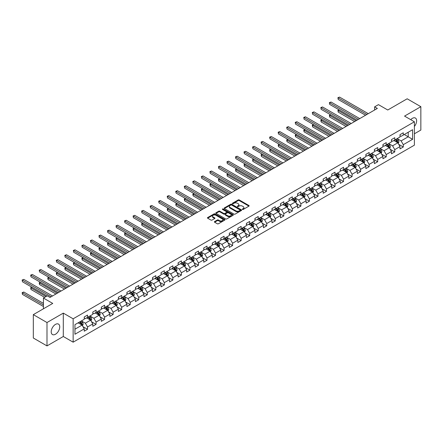 <?xml version="1.0" encoding="UTF-8"?>
<svg xmlns="http://www.w3.org/2000/svg" width="443" height="443" viewBox="0 0 443 443"><rect width="100%" height="100%" fill="white"/><g stroke="black" fill="none" stroke-linecap="round" stroke-linejoin="round"><path stroke-width="0.66" d="M242.471 209.439A0.532 0.305 0 0 0 243.224 209.439L248.927 206.145A0.759 0.437 0 0 0 249.154 205.834A0.759 0.437 0 0 0 248.927 205.524L239.264 199.943A0.759 0.437 0 0 0 238.19 199.943L232.486 203.237A0.532 0.305 0 0 0 233.239 203.675L233.976 203.248A2.431 1.401 0 0 1 237.409 203.248L238.218 203.714A2.431 1.401 0 0 1 238.927 204.705A2.431 1.401 0 0 1 238.218 205.696L237.481 206.122A0.532 0.305 0 0 0 238.229 206.554L238.971 206.128A2.431 1.401 0 0 1 242.404 206.128L243.213 206.593A2.431 1.401 0 0 1 243.921 207.584A2.431 1.401 0 0 1 243.213 208.581L242.471 209.007A0.532 0.305 0 0 0 242.471 209.439L242.471 209.007M55.475 334.249A6.036 3.483 120 0 0 59.417 328.933A6.036 3.483 120 0 0 58.493 324.093A6.036 3.483 120 0 0 55.475 324.392A6.036 3.483 120 0 0 51.532 329.714A6.036 3.483 120 0 0 52.457 334.548A6.036 3.483 120 0 0 55.475 334.249M414.393 126.438A6.036 3.483 120 0 0 415.39 118.043A6.036 3.483 120 0 0 412.372 118.342A6.036 3.483 120 0 0 410.727 119.671M214.617 221.583A0.759 0.437 0 0 0 214.395 221.893A0.759 0.437 0 0 0 214.617 222.203L217.33 223.77A0.759 0.437 0 0 0 218.405 223.77L224.739 220.11A0.759 0.437 0 0 0 224.961 219.8A0.759 0.437 0 0 0 224.739 219.49L215.076 213.914A0.759 0.437 0 0 0 214.002 213.914L207.662 217.568A0.759 0.437 0 0 0 207.44 217.878A0.759 0.437 0 0 0 207.662 218.189L210.94 220.082A0.759 0.437 0 0 0 212.014 220.082L214.728 218.515A0.759 0.437 0 0 0 214.949 218.205A0.759 0.437 0 0 0 214.728 217.895L213.1 216.959A2.032 1.174 0 0 1 212.507 216.129A2.032 1.174 0 0 1 213.759 215.043A2.032 1.174 0 0 1 215.974 215.298L222.336 218.975A2.032 1.174 0 0 1 222.934 219.8A2.032 1.174 0 0 1 221.677 220.885A2.032 1.174 0 0 1 219.462 220.631L218.405 220.016A0.759 0.437 0 0 0 217.33 220.016L214.617 221.583L214.617 222.203M414.393 133.786L420.85 130.059L420.85 106.691L407.172 98.795L387.752 110.002L378.455 104.637L374.623 106.846L377.358 108.424L50.004 297.425L47.268 295.841L43.442 298.056L43.442 308.793M46.997 322.532L46.997 345.905L63.299 336.492L63.299 313.118L46.997 322.532L33.319 314.635L52.739 303.422L43.442 298.056M63.299 313.118L73.145 318.805L414.393 121.786L414.393 145.16L73.145 342.179L73.145 318.805M420.85 106.691L404.548 116.099L414.393 121.786M234.031 214.13A0.759 0.437 0 0 0 235.106 214.13L241.441 210.469A0.759 0.437 0 0 0 241.662 210.159A0.759 0.437 0 0 0 241.441 209.849L231.772 204.267A0.759 0.437 0 0 0 230.698 204.267L224.363 207.928A0.759 0.437 0 0 0 224.141 208.238A0.759 0.437 0 0 0 224.363 208.548L234.031 214.13M222.724 209.556A0.532 0.305 0 0 1 223.261 209.628L223.261 208.996L233.09 214.672A0.759 0.437 0 0 1 233.311 214.982A0.759 0.437 0 0 1 233.09 215.292L226.755 218.947A0.759 0.437 0 0 1 225.681 218.947L216.012 213.371L216.012 212.751A0.759 0.437 0 0 0 215.791 213.061A0.759 0.437 0 0 0 216.012 213.371M216.012 212.751L218.726 211.184A0.759 0.437 0 0 1 219.8 211.184L223.721 213.448A0.759 0.437 0 0 0 224.795 213.448L226.594 212.407A0.759 0.437 0 0 0 226.816 212.097A0.759 0.437 0 0 0 226.594 211.787L222.513 209.434A0.532 0.305 0 0 1 223.261 208.996M46.997 345.905L33.319 338.009L33.319 314.635M82.963 326.652L87.531 329.287L87.531 326.984L92.786 323.955L92.786 326.258L96.065 324.365L96.065 322.055L101.32 319.026L101.32 321.33L104.603 319.436L104.603 317.133L109.853 314.098L109.853 316.402L113.137 314.508L113.137 312.204L118.386 309.17L118.386 311.479L121.67 309.579L121.67 307.276L126.919 304.247L126.919 306.55L130.203 304.657L130.203 302.347L135.453 299.318L135.453 301.622L138.737 299.728L138.737 297.425L143.986 294.39L143.986 296.694L147.27 294.8L147.27 292.496L152.525 289.462L152.525 291.771L155.803 289.872L155.803 287.568L161.058 284.533L161.058 286.842L164.336 284.949L164.336 282.64L169.591 279.611L169.591 281.914L172.875 280.02L172.875 277.717L178.125 274.682L178.125 276.986L181.409 275.092L181.409 272.788L186.658 269.754L186.658 272.063L189.942 270.164L189.942 267.86L195.191 264.825L195.191 267.135L198.475 265.241L198.475 262.932L203.725 259.903L203.725 262.206L207.008 260.312L207.008 258.003L212.258 254.974L212.258 257.278L215.542 255.384L215.542 253.08L220.797 250.046L220.797 252.355L224.075 250.456L224.075 248.152L229.33 245.117L229.33 247.427L232.608 245.533L232.608 243.224L237.863 240.195L237.863 242.498L241.147 240.604L241.147 238.295L246.397 235.266L246.397 237.57L249.68 235.676L249.68 233.372L254.93 230.338L254.93 232.647L258.214 230.748L258.214 228.444L263.463 225.409L263.463 227.719L266.747 225.825L266.747 223.516L271.996 220.487L271.996 222.79L275.28 220.896L275.28 218.587L280.53 215.558L280.53 217.862L283.813 215.968L283.813 213.664L289.069 210.63L289.069 212.933L292.347 211.04L292.347 208.736L297.602 205.702L297.602 208.011L300.88 206.117L300.88 203.808L306.135 200.779L306.135 203.082L309.419 201.188L309.419 198.879L314.668 195.85L314.668 198.154L317.952 196.26L317.952 193.956L323.202 190.922L323.202 193.226L326.485 191.332L326.485 189.028L331.735 185.994L331.735 188.303L335.019 186.403L335.019 184.1L340.268 181.071L340.268 183.374L343.552 181.48L343.552 179.171L348.802 176.142L348.802 178.446L352.085 176.552L352.085 174.249L357.34 171.214L357.34 173.518L360.619 171.624L360.619 169.32L365.874 166.286L365.874 168.595L369.152 166.695L369.152 164.392L374.407 161.363L374.407 163.666L377.685 161.773L377.685 159.463L382.94 156.434L382.94 158.738L386.224 156.844L386.224 154.541L391.474 151.506L391.474 153.81L394.757 151.916L394.757 149.612L400.007 146.578L400.007 148.887L403.291 146.987L403.291 144.684L412.588 139.312L412.588 129.716L408.213 132.241L408.213 136.787L412.588 139.312M87.531 329.287L84.253 331.187L84.253 328.878L74.95 334.249L74.95 324.647L84.253 319.276L84.253 316.972L87.531 315.078L87.531 317.382L92.786 314.353L92.786 312.044L96.065 310.15L96.065 312.453L101.32 309.424L101.32 307.121L104.603 305.221L104.603 307.531L109.853 304.496L109.853 302.192L113.137 300.299L113.137 302.602L118.386 299.568L118.386 297.264L121.67 295.37L121.67 297.674L126.919 294.645L126.919 292.336L130.203 290.442L130.203 292.745L135.453 289.716L135.453 287.407L138.737 285.514L138.737 287.823L143.986 284.788L143.986 282.484L147.27 280.591L147.27 282.894L152.525 279.86L152.525 277.556L155.803 275.662L155.803 277.966L161.058 274.937L161.058 272.628L164.336 270.734L164.336 273.038L169.591 270.008L169.591 267.699L172.875 265.806L172.875 268.115L178.125 265.08L178.125 262.777L181.409 260.877L181.409 263.186L186.658 260.152L186.658 257.848L189.942 255.954L189.942 258.258L195.191 255.229L195.191 252.92L198.475 251.026L198.475 253.33L203.725 250.301L203.725 247.991L207.008 246.098L207.008 248.407L212.258 245.372L212.258 243.069L215.542 241.169L215.542 243.478L220.797 240.444L220.797 238.14L224.075 236.246L224.075 238.55L229.33 235.521L229.33 233.212L232.608 231.318L232.608 233.622L237.863 230.593L237.863 228.283L241.147 226.39L241.147 228.699L246.397 225.664L246.397 223.361L249.68 221.461L249.68 223.77L254.93 220.736L254.93 218.432L258.214 216.538L258.214 218.842L263.463 215.807L263.463 213.504L266.747 211.61L266.747 213.914L271.996 210.885L271.996 208.575L275.28 206.682L275.28 208.991L280.53 205.956L280.53 203.653L283.813 201.753L283.813 204.062L289.069 201.028L289.069 198.724L292.347 196.83L292.347 199.134L297.602 196.099L297.602 193.796L300.88 191.902L300.88 194.206L306.135 191.177L306.135 188.868L309.419 186.974L309.419 189.277L314.668 186.248L314.668 183.945L317.952 182.045L317.952 184.354L323.202 181.32L323.202 179.016L326.485 177.122L326.485 179.426L331.735 176.392L331.735 174.088L335.019 172.194L335.019 174.498L340.268 171.469L340.268 169.16L343.552 167.266L343.552 169.569L348.802 166.54L348.802 164.237L352.085 162.337L352.085 164.646L357.34 161.612L357.34 159.308L360.619 157.415L360.619 159.718L365.874 156.684L365.874 154.38L369.152 152.486L369.152 154.79L374.407 151.761L374.407 149.452L377.685 147.558L377.685 149.861L382.94 146.832L382.94 144.523L386.224 142.629L386.224 144.939L391.474 141.904L391.474 139.6L394.757 137.707L394.757 140.01L400.007 136.976L400.007 134.672L403.291 132.778L403.291 135.082L412.588 129.716M86.656 317.886L90.599 320.162L85.344 323.196L81.407 320.92M84.253 318.013L85.344 318.644L87.531 317.382M85.344 323.196L87.531 326.984M90.599 320.162L92.786 323.955M95.19 312.963L99.132 315.233L93.877 318.268L89.94 315.992M92.786 313.09L93.877 313.722L96.065 312.453M93.877 318.268L96.065 322.055M99.132 315.233L101.32 319.026M103.728 308.035L107.666 310.31L102.411 313.339L98.473 311.064M101.32 308.162L102.411 308.793L104.603 307.531M102.411 313.339L104.603 317.133M107.666 310.31L109.853 314.098M112.262 303.106L116.199 305.382L110.949 308.411L107.007 306.141M109.853 303.233L110.949 303.865L113.137 302.602M110.949 308.411L113.137 312.204M116.199 305.382L118.386 309.17M120.795 298.178L124.732 300.454L119.483 303.488L115.54 301.212M118.386 298.305L119.483 298.936L121.67 297.674M119.483 303.488L121.67 307.276M124.732 300.454L126.919 304.247M129.328 293.255L133.265 295.525L128.016 298.56L124.079 296.284M126.919 293.377L128.016 294.014L130.203 292.745M128.016 298.56L130.203 302.347M133.265 295.525L135.453 299.318M137.862 288.327L141.799 290.602L136.549 293.631L132.612 291.356M135.453 288.454L136.549 289.085L138.737 287.823M136.549 293.631L138.737 297.425M141.799 290.602L143.986 294.39M146.395 283.398L150.332 285.674L145.082 288.703L141.145 286.433M143.986 283.526L145.082 284.157L147.27 282.894M145.082 288.703L147.27 292.496M150.332 285.674L152.525 289.462M154.928 278.47L158.871 280.746L153.616 283.78L149.679 281.504M152.525 278.597L153.616 279.228L155.803 277.966M153.616 283.78L155.803 287.568M158.871 280.746L161.058 284.533M163.461 273.547L167.404 275.817L162.149 278.852L158.212 276.576M161.058 273.669L162.149 274.306L164.336 273.038M162.149 278.852L164.336 282.64M167.404 275.817L169.591 279.611M171.995 268.619L175.937 270.894L170.682 273.924L166.745 271.648M169.591 268.746L170.682 269.377L172.875 268.115M170.682 273.924L172.875 277.717M175.937 270.894L178.125 274.682M180.534 263.69L184.471 265.966L179.221 268.995L175.278 266.725M178.125 263.818L179.221 264.449L181.409 263.186M179.221 268.995L181.409 272.788M184.471 265.966L186.658 269.754M189.067 258.762L193.004 261.038L187.754 264.072L183.812 261.796M186.658 258.889L187.754 259.52L189.942 258.258M187.754 264.072L189.942 267.86M193.004 261.038L195.191 264.825M197.6 253.839L201.537 256.109L196.288 259.144L192.345 256.868M195.191 253.961L196.288 254.592L198.475 253.33M196.288 259.144L198.475 262.932M201.537 256.109L203.725 259.903M206.133 248.911L210.071 251.187L204.821 254.216L200.884 251.94M203.725 249.038L204.821 249.669L207.008 248.407M204.821 254.216L207.008 258.003M210.071 251.187L212.258 254.974M214.667 243.982L218.604 246.258L213.354 249.287L209.417 247.017M212.258 244.11L213.354 244.741L215.542 243.478M213.354 249.287L215.542 253.08M218.604 246.258L220.797 250.046M223.2 239.054L227.143 241.33L221.888 244.364L217.95 242.088M220.797 239.181L221.888 239.813L224.075 238.55M221.888 244.364L224.075 248.152M227.143 241.33L229.33 245.117M231.733 234.131L235.676 236.401L230.421 239.436L226.484 237.16M229.33 234.253L230.421 234.884L232.608 233.622M230.421 239.436L232.608 243.224M235.676 236.401L237.863 240.195M240.267 229.203L244.209 231.473L238.954 234.508L235.017 232.232M237.863 229.33L238.954 229.961L241.147 228.699M238.954 234.508L241.147 238.295M244.209 231.473L246.397 235.266M248.805 224.274L252.743 226.55L247.493 229.579L243.55 227.309M246.397 224.402L247.493 225.033L249.68 223.77M247.493 229.579L249.68 233.372M252.743 226.55L254.93 230.338M257.339 219.346L261.276 221.622L256.026 224.656L252.084 222.38M254.93 219.473L256.026 220.105L258.214 218.842M256.026 224.656L258.214 228.444M261.276 221.622L263.463 225.409M265.872 214.423L269.809 216.693L264.56 219.728L260.617 217.452M263.463 214.545L264.56 215.176L266.747 213.914M264.56 219.728L266.747 223.516M269.809 216.693L271.996 220.487M274.405 209.495L278.342 211.765L273.093 214.8L269.156 212.524M271.996 209.622L273.093 210.253L275.28 208.991M273.093 214.8L275.28 218.587M278.342 211.765L280.53 215.558M282.939 204.566L286.876 206.842L281.626 209.871L277.689 207.601M280.53 204.694L281.626 205.325L283.813 204.062M281.626 209.871L283.813 213.664M286.876 206.842L289.069 210.63M291.472 199.638L295.409 201.914L290.159 204.943L286.222 202.672M289.069 199.765L290.159 200.397L292.347 199.134M290.159 204.943L292.347 208.736M295.409 201.914L297.602 205.702M300.005 194.715L303.948 196.985L298.693 200.02L294.756 197.744M297.602 194.837L298.693 195.468L300.88 194.206M298.693 200.02L300.88 203.808M303.948 196.985L306.135 200.779M308.538 189.787L312.481 192.057L307.226 195.092L303.289 192.816M306.135 189.914L307.226 190.545L309.419 189.277M307.226 195.092L309.419 198.879M312.481 192.057L314.668 195.85M317.077 184.858L321.014 187.134L315.759 190.163L311.822 187.893M314.668 184.986L315.759 185.617L317.952 184.354M315.759 190.163L317.952 193.956M321.014 187.134L323.202 190.922M325.611 179.93L329.548 182.206L324.298 185.235L320.355 182.965M323.202 180.057L324.298 180.689L326.485 179.426M324.298 185.235L326.485 189.028M329.548 182.206L331.735 185.994M334.144 175.002L338.081 177.278L332.831 180.312L328.889 178.036M331.735 175.129L332.831 175.76L335.019 174.498M332.831 180.312L335.019 184.1M338.081 177.278L340.268 181.071M342.677 170.079L346.614 172.349L341.365 175.384L337.428 173.108M340.268 170.206L341.365 170.837L343.552 169.569M341.365 175.384L343.552 179.171M346.614 172.349L348.802 176.142M351.21 165.15L355.148 167.426L349.898 170.455L345.961 168.179M348.802 165.278L349.898 165.909L352.085 164.646M349.898 170.455L352.085 174.249M355.148 167.426L357.34 171.214M359.744 160.222L363.681 162.498L358.431 165.527L354.494 163.257M357.34 160.349L358.431 160.981L360.619 159.718M358.431 165.527L360.619 169.32M363.681 162.498L365.874 166.286M368.277 155.294L372.22 157.57L366.965 160.604L363.027 158.328M365.874 155.421L366.965 156.052L369.152 154.79M366.965 160.604L369.152 164.392M372.22 157.57L374.407 161.363M376.81 150.371L380.753 152.641L375.498 155.676L371.561 153.4M374.407 150.493L375.498 151.129L377.685 149.861M375.498 155.676L377.685 159.463M380.753 152.641L382.94 156.434M385.349 145.442L389.286 147.718L384.031 150.747L380.094 148.471M382.94 145.57L384.031 146.201L386.224 144.939M384.031 150.747L386.224 154.541M389.286 147.718L391.474 151.506M393.882 140.514L397.82 142.79L392.57 145.819L388.627 143.549M391.474 140.641L392.57 141.273L394.757 140.01M392.57 145.819L394.757 149.612M397.82 142.79L400.007 146.578M404.276 134.511L408.213 136.787L401.103 140.896L397.161 138.62M400.007 135.713L401.103 136.344L403.291 135.082M401.103 140.896L403.291 144.684M63.299 336.492L73.145 342.179M374.623 106.846L374.623 110.002M74.95 329.193L82.06 325.09L78.123 322.814M82.06 325.09L84.253 328.878M398.722 144.352L403.291 146.987M390.189 149.28L394.757 151.916M381.656 154.208L386.224 156.844M373.122 159.131L377.685 161.773M364.583 164.06L369.152 166.695M356.05 168.988L360.619 171.624M347.517 173.916L352.085 176.552M338.984 178.839L343.552 181.48M330.45 183.767L335.019 186.403M321.917 188.696L326.485 191.332M313.384 193.624L317.952 196.26M304.85 198.553L309.419 201.188M296.317 203.475L300.88 206.117M287.778 208.404L292.347 211.04M279.245 213.332L283.813 215.968M270.712 218.261L275.28 220.896M262.178 223.183L266.747 225.825M253.645 228.112L258.214 230.748M245.112 233.04L249.68 235.676M236.579 237.969L241.147 240.604M228.045 242.891L232.608 245.533M219.506 247.82L224.075 250.456M210.973 252.748L215.542 255.384M202.44 257.676L207.008 260.312M193.907 262.599L198.475 265.241M185.373 267.528L189.942 270.164M176.84 272.456L181.409 275.092M168.307 277.384L172.875 280.02M159.773 282.307L164.336 284.949M151.235 287.236L155.803 289.872M142.701 292.164L147.27 294.8M134.168 297.092L138.737 299.728M125.635 302.015L130.203 304.657M117.102 306.944L121.67 309.579M108.568 311.872L113.137 314.508M100.035 316.8L104.603 319.436M91.502 321.723L96.065 324.365M242.686 209.517L243.213 209.212A2.431 1.401 0 0 0 243.921 208.221L243.921 207.584M238.927 204.705L238.927 205.336A2.431 1.401 0 0 1 238.218 206.327L237.692 206.632M248.922 206.15L239.264 200.579A0.759 0.437 0 0 0 238.19 200.579L232.697 203.747M241.441 209.849L241.441 210.469L231.772 204.904A0.759 0.437 0 0 0 230.698 204.904L224.374 208.553M240.095 210.375A0.532 0.305 0 0 0 240.095 209.943L231.611 205.043A0.532 0.305 0 0 0 230.858 205.043L230.083 205.497A2.431 1.401 0 0 0 229.369 206.488A2.431 1.401 0 0 0 230.083 207.479L235.881 210.829A2.431 1.401 0 0 0 239.32 210.829L240.095 210.375L240.095 211.006A0.532 0.305 0 0 0 240.25 210.79L240.25 210.159M229.369 206.488L229.369 207.119A2.431 1.401 0 0 0 230.083 208.11L230.083 207.479M240.095 211.006L239.32 211.461A2.431 1.401 0 0 1 235.881 211.461L230.083 208.11M216.023 213.376L218.726 211.815L218.726 211.184M226.816 212.097L226.816 212.729A0.759 0.437 0 0 1 226.594 213.039L224.795 214.08A0.759 0.437 0 0 1 223.721 214.08L219.8 211.815A0.759 0.437 0 0 0 218.726 211.815M223.261 209.628L233.079 215.298M227.785 215.796A2.032 1.174 0 0 0 230 216.051A2.032 1.174 0 0 0 231.257 214.966A2.032 1.174 0 0 0 230.659 214.135L228.416 212.839A0.759 0.437 0 0 0 227.342 212.839L225.542 213.88A0.759 0.437 0 0 0 225.321 214.19A0.759 0.437 0 0 0 225.542 214.501L227.785 215.796L227.785 216.428A2.032 1.174 0 0 0 230 216.682A2.032 1.174 0 0 0 231.257 215.597L231.257 214.966M225.321 214.19L225.321 214.822A0.759 0.437 0 0 0 225.542 215.132L225.542 214.501M227.785 216.428L225.542 215.132M222.934 219.8L222.934 220.431A2.032 1.174 0 0 1 221.677 221.517A2.032 1.174 0 0 1 219.462 221.262L218.405 220.653A0.759 0.437 0 0 0 217.33 220.653L214.628 222.209M212.507 216.129L212.507 216.76A2.032 1.174 0 0 0 213.1 217.591L213.1 216.959M214.728 217.895L214.728 218.515L213.1 217.591M224.739 219.49L224.739 220.11L215.076 214.545A0.759 0.437 0 0 0 214.002 214.545L207.673 218.194M398.251 143.538L398.905 141.898A2.049 1.185 -120 0 0 398.246 140.154L397.116 138.648M395.15 141.251L394.386 140.226M339.249 109.919L338.208 110.517L338.208 112.101L354.605 121.565M395.422 139.623L396.551 141.134A2.049 1.185 60 0 1 397.138 142.364L397.797 141.987A2.049 1.185 -120 0 0 397.21 140.752L396.081 139.246M395.566 139.539L396.817 141.212A1.047 0.604 60 0 1 397.006 141.533L397.797 141.987M338.208 112.101L337.904 110.346L355.967 120.773M337.904 110.346L339.128 109.853M366.909 114.46L338.208 97.886L339.576 97.095L368.277 113.668M365.541 115.246L338.208 99.465L337.904 97.715L339.576 97.095M338.208 99.465L337.904 97.715M389.718 148.466L390.366 146.827A2.049 1.185 -120 0 0 389.713 145.077L388.583 143.571M386.617 146.173L385.847 145.149M330.711 114.848L329.675 115.446L329.675 117.024L346.066 126.493M386.889 144.551L388.018 146.057A2.049 1.185 60 0 1 388.605 147.292L389.264 146.915A2.049 1.185 -120 0 0 388.677 145.681L387.547 144.174M387.032 144.468L388.284 146.14A1.047 0.604 60 0 1 388.472 146.456L389.264 146.915M329.675 117.024L329.37 115.274L347.434 125.701M329.37 115.274L330.594 114.776M381.185 153.394L381.833 151.75A2.049 1.185 -120 0 0 381.179 150.005L380.05 148.499M378.084 151.102L377.314 150.077M322.177 119.776L321.142 120.374L321.142 121.952L337.533 131.421M378.355 149.479L379.485 150.985A2.049 1.185 60 0 1 380.072 152.22L380.725 151.838A2.049 1.185 -120 0 0 380.138 150.609L379.014 149.097M378.499 149.396L379.751 151.069A1.047 0.604 60 0 1 379.939 151.384L380.725 151.838M321.142 121.952L320.837 120.203L338.901 130.63M320.837 120.203L322.061 119.704M358.376 119.383L329.675 102.815L331.043 102.023L359.744 118.597M357.008 120.175L329.675 104.393L329.37 102.638L331.043 102.023M329.675 104.393L329.37 102.638M349.843 124.311L321.142 107.743L322.51 106.951L351.21 123.525M348.475 125.103L321.142 109.321L320.837 107.566L322.51 106.951M321.142 109.321L320.837 107.566M372.652 158.317L373.299 156.678A2.049 1.185 -120 0 0 372.646 154.934L371.516 153.428M369.551 156.03L368.781 155.006M313.644 124.699L312.603 125.303L312.603 126.881L328.999 136.344M369.822 154.408L370.952 155.914A2.049 1.185 60 0 1 371.539 157.143L372.192 156.767A2.049 1.185 -120 0 0 371.605 155.532L370.475 154.026M369.966 154.325L371.217 155.997A1.047 0.604 60 0 1 371.406 156.313L372.192 156.767M312.603 126.881L312.304 125.125L330.367 135.558M312.304 125.125L313.522 124.633M364.118 163.245L364.766 161.606A2.049 1.185 -120 0 0 364.113 159.862L362.983 158.356M361.017 160.959L360.248 159.934M305.111 129.627L304.07 130.231L304.07 131.809L320.466 141.273M361.289 159.33L362.418 160.842A2.049 1.185 60 0 1 363.005 162.072L363.659 161.695A2.049 1.185 -120 0 0 363.072 160.46L361.942 158.954M361.433 159.247L362.684 160.92A1.047 0.604 60 0 1 362.872 161.241L363.659 161.695M304.07 131.809L303.771 130.054L321.834 140.481M303.771 130.054L304.989 129.561M355.579 168.174L356.233 166.535A2.049 1.185 -120 0 0 355.579 164.785L354.45 163.279M352.478 165.881L351.714 164.857M296.577 134.556L295.536 135.154L295.536 136.732L311.933 146.201M352.755 164.259L353.885 165.765A2.049 1.185 60 0 1 354.466 167L355.125 166.623A2.049 1.185 -120 0 0 354.538 165.389L353.409 163.882M352.894 164.176L354.151 165.848A1.047 0.604 60 0 1 354.339 166.164L355.125 166.623M295.536 136.732L295.237 134.982L313.301 145.409M295.237 134.982L296.456 134.484M341.309 129.24L312.603 112.666L313.971 111.88L342.677 128.448M339.942 130.032L312.603 114.244L312.304 112.494L313.971 111.88M312.603 114.244L312.304 112.494M332.776 134.168L304.07 117.594L305.437 116.802L334.144 133.376M331.408 134.954L304.07 119.173L303.771 117.423L305.437 116.802M304.07 119.173L303.771 117.423M324.243 139.091L295.536 122.523L296.904 121.731L325.611 138.305M322.875 139.883L295.536 124.101L295.237 122.346L296.904 121.731M295.536 124.101L295.237 122.346M315.709 144.019L287.003 127.451L288.371 126.659L317.077 143.233M314.342 144.811L287.003 129.029L286.704 127.274L288.371 126.659M287.003 129.029L286.704 127.274M307.171 148.948L278.47 132.374L279.838 131.588L308.538 148.156M305.803 149.74L278.47 133.958L278.171 132.202L279.838 131.588M278.47 133.958L278.171 132.202M298.637 153.876L269.937 137.302L271.304 136.516L300.005 153.084M297.27 154.662L269.937 138.88L269.637 137.131L271.304 136.516M269.937 138.88L269.637 137.131M290.104 158.804L261.403 142.231L262.771 141.439L291.472 158.013M288.736 159.591L261.403 143.809L261.099 142.053L262.771 141.439M261.403 143.809L261.099 142.053M281.571 163.727L252.87 147.159L254.238 146.367L282.939 162.941M280.203 164.519L252.87 148.737L252.565 146.982L254.238 146.367M252.87 148.737L252.565 146.982M273.038 168.656L244.331 152.082L245.699 151.296L274.405 167.864M271.67 169.447L244.331 153.666L244.032 151.91L245.699 151.296M244.331 153.666L244.032 151.91M264.504 173.584L235.798 157.01L237.166 156.224L265.872 172.792M263.136 174.37L235.798 158.588L235.499 156.839L237.166 156.224M235.798 158.588L235.499 156.839M255.971 178.512L227.265 161.939L228.632 161.147L257.339 177.721M254.603 179.299L227.265 163.517L226.966 161.767L228.632 161.147M227.265 163.517L226.966 161.767M247.438 183.435L218.731 166.867L220.099 166.075L248.805 182.649M246.07 184.227L218.731 168.445L218.432 166.69L220.099 166.075M218.731 168.445L218.432 166.69M238.899 188.364L210.198 171.79L211.566 171.004L240.267 187.572M237.537 189.155L210.198 173.374L209.899 171.618L211.566 171.004M210.198 173.374L209.899 171.618M230.366 193.292L201.665 176.718L203.032 175.932L231.733 192.5M228.998 194.078L201.665 178.296L201.366 176.547L203.032 175.932M201.665 178.296L201.366 176.547M221.832 198.22L193.131 181.647L194.499 180.855L223.2 197.428M220.464 199.007L193.131 183.225L192.827 181.475L194.499 180.855M193.131 183.225L192.827 181.475M213.299 203.143L184.598 186.575L185.966 185.783L214.667 202.357M211.931 203.935L184.598 188.153L184.294 186.398L185.966 185.783M184.598 188.153L184.294 186.398M204.766 208.072L176.065 191.498L177.427 190.711L206.133 207.285M203.398 208.863L176.065 193.082L175.76 191.326L177.427 190.711M176.065 193.082L175.76 191.326M196.232 213L167.526 196.426L168.894 195.64L197.6 212.208M194.865 213.786L167.526 198.004L167.227 196.255L168.894 195.64M167.526 198.004L167.227 196.255M187.699 217.928L158.993 201.355L160.36 200.563L189.067 217.136M186.331 218.715L158.993 202.933L158.694 201.183L160.36 200.563M158.993 202.933L158.694 201.183M347.046 173.102L347.7 171.463A2.049 1.185 -120 0 0 347.046 169.713L345.917 168.207M343.945 170.81L343.181 169.785M288.044 139.484L287.003 140.082L287.003 141.66L303.4 151.129M344.217 169.187L345.346 170.693A2.049 1.185 60 0 1 345.933 171.928L346.592 171.546A2.049 1.185 -120 0 0 346.005 170.317L344.875 168.805M344.361 169.104L345.612 170.776A1.047 0.604 60 0 1 345.806 171.092L346.592 171.546M287.003 141.66L286.704 139.91L304.767 150.338M286.704 139.91L287.922 139.412M338.513 178.025L339.166 176.386A2.049 1.185 -120 0 0 338.513 174.642L337.383 173.135M335.412 175.738L334.648 174.714M279.511 144.407L278.47 145.011L278.47 146.589L294.866 156.052M335.683 174.116L336.813 175.622A2.049 1.185 60 0 1 337.4 176.857L338.059 176.475A2.049 1.185 -120 0 0 337.472 175.24L336.342 173.734M335.827 174.033L337.079 175.705A1.047 0.604 60 0 1 337.273 176.021L338.059 176.475M278.47 146.589L278.171 144.833L296.234 155.266M278.171 144.833L279.389 144.34M329.98 182.953L330.633 181.314A2.049 1.185 -120 0 0 329.974 179.57L328.844 178.064M326.879 180.666L326.114 179.642M270.978 149.335L269.937 149.939L269.937 151.517L286.333 160.981M327.15 179.038L328.28 180.55A2.049 1.185 60 0 1 328.867 181.78L329.526 181.403A2.049 1.185 -120 0 0 328.939 180.168L327.809 178.662M327.294 178.961L328.545 180.628A1.047 0.604 60 0 1 328.739 180.949L329.526 181.403M269.937 151.517L269.637 149.762L287.701 160.189M269.637 149.762L270.856 149.269M321.446 187.882L322.094 186.243A2.049 1.185 -120 0 0 321.441 184.498L320.311 182.987M318.345 185.589L317.576 184.57M262.439 154.264L261.403 154.862L261.403 156.44L277.794 165.909M318.617 183.967L319.746 185.473A2.049 1.185 60 0 1 320.333 186.708L320.992 186.331A2.049 1.185 -120 0 0 320.405 185.096L319.276 183.59M318.761 183.884L320.012 185.556A1.047 0.604 60 0 1 320.2 185.877L320.992 186.331M261.403 156.44L261.099 154.69L279.162 165.117M261.099 154.69L262.322 154.192M312.913 192.81L313.561 191.171A2.049 1.185 -120 0 0 312.908 189.421L311.778 187.915M309.812 190.518L309.042 189.493M253.905 159.192L252.87 159.79L252.87 161.368L269.261 170.837M310.083 188.895L311.213 190.401A2.049 1.185 60 0 1 311.8 191.636L312.453 191.254A2.049 1.185 -120 0 0 311.866 190.025L310.742 188.513M310.227 188.812L311.479 190.484A1.047 0.604 60 0 1 311.667 190.8L312.453 191.254M252.87 161.368L252.565 159.618L270.629 170.046M252.565 159.618L253.789 159.12M304.38 197.733L305.028 196.094A2.049 1.185 -120 0 0 304.374 194.35L303.245 192.843M301.279 195.446L300.509 194.422M245.372 164.115L244.331 164.718L244.331 166.297L260.728 175.76M301.55 193.824L302.68 195.33A2.049 1.185 60 0 1 303.267 196.565L303.92 196.183A2.049 1.185 -120 0 0 303.333 194.948L302.204 193.441M301.694 193.741L302.946 195.413A1.047 0.604 60 0 1 303.134 195.728L303.92 196.183M244.331 166.297L244.032 164.541L262.095 174.974M244.032 164.541L245.25 164.048M295.846 202.661L296.494 201.022A2.049 1.185 -120 0 0 295.841 199.278L294.711 197.772M292.745 200.374L291.976 199.35M236.839 169.043L235.798 169.647L235.798 171.225L252.194 180.689M293.017 198.746L294.146 200.258A2.049 1.185 60 0 1 294.733 201.487L295.387 201.111A2.049 1.185 -120 0 0 294.8 199.876L293.67 198.37M293.161 198.669L294.412 200.336A1.047 0.604 60 0 1 294.601 200.657L295.387 201.111M235.798 171.225L235.499 169.47L253.562 179.902M235.499 169.47L236.717 168.977M287.308 207.59L287.961 205.951A2.049 1.185 -120 0 0 287.308 204.206L286.178 202.695M284.207 205.297L283.442 204.278M228.306 173.972L227.265 174.57L227.265 176.153L243.661 185.617M284.484 203.675L285.613 205.181A2.049 1.185 60 0 1 286.2 206.416L286.854 206.039A2.049 1.185 -120 0 0 286.267 204.804L285.137 203.298M284.622 203.592L285.879 205.264A1.047 0.604 60 0 1 286.067 205.585L286.854 206.039M227.265 176.153L226.966 174.398L245.029 184.825M226.966 174.398L228.184 173.9M278.774 212.518L279.428 210.879A2.049 1.185 -120 0 0 278.774 209.129L277.645 207.623M275.673 210.226L274.909 209.201M219.772 178.9L218.731 179.498L218.731 181.076L235.128 190.545M275.95 208.603L277.074 210.109A2.049 1.185 60 0 1 277.661 211.344L278.32 210.962A2.049 1.185 -120 0 0 277.733 209.733L276.604 208.227M276.089 208.52L277.346 210.192A1.047 0.604 60 0 1 277.534 210.508L278.32 210.962M218.731 181.076L218.432 179.326L236.496 189.754M218.432 179.326L219.65 178.828M270.241 217.441L270.894 215.802A2.049 1.185 -120 0 0 270.241 214.058L269.111 212.551M267.14 215.154L266.376 214.13M211.239 183.823L210.198 184.426L210.198 186.005L226.594 195.468M267.411 213.532L268.541 215.038A2.049 1.185 60 0 1 269.128 216.273L269.787 215.891A2.049 1.185 -120 0 0 269.2 214.656L268.07 213.149M267.555 213.448L268.807 215.121A1.047 0.604 60 0 1 269.001 215.436L269.787 215.891M210.198 186.005L209.899 184.249L227.962 194.682M209.899 184.249L211.117 183.756M261.708 222.369L262.361 220.73A2.049 1.185 -120 0 0 261.702 218.986L260.578 217.48M258.607 220.082L257.843 219.058M202.706 188.751L201.665 189.355L201.665 190.933L218.061 200.397M258.878 218.454L260.008 219.966A2.049 1.185 60 0 1 260.595 221.195L261.254 220.819A2.049 1.185 -120 0 0 260.667 219.584L259.537 218.078M259.022 218.377L260.274 220.049A1.047 0.604 60 0 1 260.467 220.365L261.254 220.819M201.665 190.933L201.366 189.178L219.429 199.61M201.366 189.178L202.584 188.685M253.174 227.298L253.822 225.659A2.049 1.185 -120 0 0 253.169 223.914L252.039 222.403M250.073 225.005L249.304 223.986M194.167 193.68L193.131 194.278L193.131 195.861L209.522 205.325M250.345 223.383L251.474 224.889A2.049 1.185 60 0 1 252.061 226.124L252.72 225.747A2.049 1.185 -120 0 0 252.133 224.512L251.004 223.006M250.489 223.3L251.74 224.972A1.047 0.604 60 0 1 251.929 225.293L252.72 225.747M193.131 195.861L192.827 194.106L210.89 204.533M192.827 194.106L194.051 193.608M244.641 232.226L245.289 230.587A2.049 1.185 -120 0 0 244.636 228.837L243.506 227.331M241.54 229.934L240.77 228.909M185.634 198.608L184.598 199.206L184.598 200.784L200.989 210.253M241.812 228.311L242.941 229.817A2.049 1.185 60 0 1 243.528 231.052L244.182 230.67A2.049 1.185 -120 0 0 243.595 229.441L242.471 227.935M241.956 228.228L243.207 229.9A1.047 0.604 60 0 1 243.395 230.216L244.182 230.67M184.598 200.784L184.294 199.034L202.357 209.461M184.294 199.034L185.517 198.536M236.108 237.149L236.756 235.51A2.049 1.185 -120 0 0 236.102 233.766L234.973 232.259M233.007 234.862L232.237 233.838M177.1 203.536L176.065 204.134L176.065 205.713L192.456 215.176M233.278 233.239L234.408 234.746A2.049 1.185 60 0 1 234.995 235.981L235.648 235.598A2.049 1.185 -120 0 0 235.061 234.364L233.932 232.857M233.422 233.156L234.674 234.829A1.047 0.604 60 0 1 234.862 235.144L235.648 235.598M176.065 205.713L175.76 203.963L193.824 214.39M175.76 203.963L176.984 203.464M227.575 242.077L228.223 240.438A2.049 1.185 -120 0 0 227.569 238.694L226.439 237.188M224.474 239.79L223.704 238.766M168.567 208.459L167.526 209.063L167.526 210.641L183.923 220.105M224.745 238.162L225.875 239.674A2.049 1.185 60 0 1 226.462 240.903L227.115 240.527A2.049 1.185 -120 0 0 226.528 239.292L225.398 237.786M224.889 238.085L226.14 239.757A1.047 0.604 60 0 1 226.329 240.073L227.115 240.527M167.526 210.641L167.227 208.886L185.29 219.318M167.227 208.886L168.445 208.393M219.036 247.006L219.689 245.367A2.049 1.185 -120 0 0 219.036 243.622L217.906 242.111M215.935 244.719L215.171 243.694M160.034 213.388L158.993 213.986L158.993 215.569L175.389 225.033M216.212 243.091L217.341 244.597A2.049 1.185 60 0 1 217.928 245.832L218.582 245.455A2.049 1.185 -120 0 0 217.995 244.22L216.865 242.714M216.35 243.008L217.607 244.68A1.047 0.604 60 0 1 217.795 245.001L218.582 245.455M158.993 215.569L158.694 213.814L176.757 224.241M158.694 213.814L159.912 213.316M210.503 251.934L211.156 250.295A2.049 1.185 -120 0 0 210.503 248.545L209.373 247.039M207.402 249.642L206.637 248.617M151.5 218.316L150.459 218.914L150.459 220.492L166.856 229.961M207.678 248.019L208.803 249.525A2.049 1.185 60 0 1 209.389 250.76L210.048 250.378A2.049 1.185 -120 0 0 209.461 249.149L208.332 247.643M207.817 247.936L209.074 249.608A1.047 0.604 60 0 1 209.262 249.924L210.048 250.378M150.459 220.492L150.16 218.742L168.224 229.169M150.16 218.742L151.379 218.244M201.969 256.857L202.623 255.218A2.049 1.185 -120 0 0 201.969 253.474L200.84 251.967M198.868 254.57L198.104 253.546M142.967 223.244L141.926 223.842L141.926 225.421L158.323 234.884M199.14 252.947L200.269 254.454A2.049 1.185 60 0 1 200.856 255.689L201.515 255.306A2.049 1.185 -120 0 0 200.928 254.077L199.799 252.565M199.284 252.864L200.535 254.537A1.047 0.604 60 0 1 200.729 254.852L201.515 255.306M141.926 225.421L141.627 223.671L159.69 234.098M141.627 223.671L142.845 223.172M193.436 261.785L194.089 260.146A2.049 1.185 -120 0 0 193.43 258.402L192.306 256.896M190.335 259.498L189.571 258.474M134.434 228.167L133.393 228.771L133.393 230.349L149.789 239.813M190.606 257.876L191.736 259.382A2.049 1.185 60 0 1 192.323 260.611L192.982 260.235A2.049 1.185 -120 0 0 192.395 259L191.265 257.494M190.75 257.793L192.002 259.465A1.047 0.604 60 0 1 192.196 259.781L192.982 260.235M133.393 230.349L133.094 228.594L151.157 239.026M133.094 228.594L134.312 228.101M184.903 266.714L185.551 265.075A2.049 1.185 -120 0 0 184.897 263.33L183.767 261.819M181.802 264.427L181.032 263.402M125.901 233.096L124.86 233.694L124.86 235.277L141.251 244.741M182.073 262.799L183.203 264.305A2.049 1.185 60 0 1 183.79 265.54L184.449 265.163A2.049 1.185 -120 0 0 183.862 263.928L182.732 262.422M182.217 262.716L183.468 264.388A1.047 0.604 60 0 1 183.657 264.709L184.449 265.163M124.86 235.277L124.555 233.522L142.618 243.949M124.555 233.522L125.779 233.029M179.166 222.851L150.459 206.283L151.827 205.491L180.534 222.065M177.798 223.643L150.459 207.861L150.16 206.106L151.827 205.491M150.459 207.861L150.16 206.106M170.633 227.78L141.926 211.206L143.294 210.419L171.995 226.993M169.265 228.571L141.926 212.79L141.627 211.034L143.294 210.419M141.926 212.79L141.627 211.034M162.094 232.708L133.393 216.134L134.761 215.348L163.461 231.916M160.726 233.494L133.393 217.712L133.094 215.962L134.761 215.348M133.393 217.712L133.094 215.962M153.56 237.636L124.86 221.063L126.227 220.271L154.928 236.844M152.193 238.423L124.86 222.641L124.555 220.891L126.227 220.271M124.86 222.641L124.555 220.891M176.369 271.642L177.017 270.003A2.049 1.185 -120 0 0 176.364 268.253L175.234 266.747M173.268 269.35L172.499 268.325M117.362 238.024L116.326 238.622L116.326 240.2L132.717 249.669M173.54 267.727L174.669 269.233A2.049 1.185 60 0 1 175.256 270.468L175.91 270.086A2.049 1.185 -120 0 0 175.328 268.857L174.199 267.351M173.684 267.644L174.935 269.316A1.047 0.604 60 0 1 175.123 269.632L175.91 270.086M116.326 240.2L116.022 238.45L134.085 248.877M116.022 238.45L117.245 237.952M167.836 276.565L168.484 274.926A2.049 1.185 -120 0 0 167.831 273.181L166.701 271.675M164.735 274.278L163.965 273.253M108.828 242.952L107.793 243.55L107.793 245.129L124.184 254.592M165.006 272.655L166.136 274.162A2.049 1.185 60 0 1 166.723 275.396L167.376 275.014A2.049 1.185 -120 0 0 166.789 273.785L165.66 272.273M165.15 272.572L166.402 274.245A1.047 0.604 60 0 1 166.59 274.56L167.376 275.014M107.793 245.129L107.488 243.379L125.552 253.806M107.488 243.379L108.712 242.88M159.303 281.493L159.951 279.854A2.049 1.185 -120 0 0 159.297 278.11L158.168 276.604M156.202 279.206L155.432 278.182M100.295 247.875L99.254 248.479L99.254 250.057L115.651 259.52M156.473 277.584L157.603 279.09A2.049 1.185 60 0 1 158.19 280.319L158.843 279.943A2.049 1.185 -120 0 0 158.256 278.708L157.127 277.202M156.617 277.501L157.869 279.173A1.047 0.604 60 0 1 158.057 279.489L158.843 279.943M99.254 250.057L98.955 248.301L117.018 258.734M98.955 248.301L100.173 247.809M150.764 286.422L151.417 284.783A2.049 1.185 -120 0 0 150.764 283.038L149.634 281.532M147.669 284.135L146.899 283.11M91.762 252.803L90.721 253.402L90.721 254.985L107.117 264.449M147.94 282.507L149.069 284.018A2.049 1.185 60 0 1 149.656 285.248L150.31 284.871A2.049 1.185 -120 0 0 149.723 283.636L148.593 282.13M148.078 282.424L149.335 284.096A1.047 0.604 60 0 1 149.524 284.417L150.31 284.871M90.721 254.985L90.422 253.23L108.485 263.657M90.422 253.23L91.64 252.737M142.231 291.35L142.884 289.711A2.049 1.185 -120 0 0 142.231 287.961L141.101 286.455M139.13 289.058L138.366 288.033M83.229 257.732L82.188 258.33L82.188 259.908L98.584 269.377M139.407 287.435L140.531 288.941A2.049 1.185 60 0 1 141.118 290.176L141.777 289.794A2.049 1.185 -120 0 0 141.19 288.565L140.06 287.058M139.545 287.352L140.802 289.024A1.047 0.604 60 0 1 140.99 289.34L141.777 289.794M82.188 259.908L81.889 258.158L99.952 268.585M81.889 258.158L83.107 257.66M133.697 296.278L134.351 294.634A2.049 1.185 -120 0 0 133.697 292.889L132.568 291.383M130.596 293.986L129.832 292.961M74.695 262.66L73.654 263.258L73.654 264.836L90.051 274.306M130.868 292.363L131.997 293.87A2.049 1.185 60 0 1 132.584 295.104L133.243 294.722A2.049 1.185 -120 0 0 132.656 293.493L131.527 291.981M131.012 292.28L132.263 293.953A1.047 0.604 60 0 1 132.457 294.268L133.243 294.722M73.654 264.836L73.355 263.087L91.419 273.514M73.355 263.087L74.574 262.588M125.164 301.201L125.818 299.562A2.049 1.185 -120 0 0 125.159 297.818L124.034 296.312M122.063 298.914L121.299 297.89M66.162 267.583L65.121 268.187L65.121 269.765L81.518 279.228M122.334 297.292L123.464 298.798A2.049 1.185 60 0 1 124.051 300.027L124.71 299.651A2.049 1.185 -120 0 0 124.123 298.416L122.993 296.91M122.478 297.209L123.73 298.881A1.047 0.604 60 0 1 123.924 299.197L124.71 299.651M65.121 269.765L64.822 268.009L82.885 278.442M64.822 268.009L66.04 267.517M116.631 306.13L117.284 304.491A2.049 1.185 -120 0 0 116.625 302.746L115.496 301.24M113.53 303.843L112.766 302.818M57.629 272.511L56.588 273.115L56.588 274.693L72.984 284.157M113.801 302.215L114.931 303.726A2.049 1.185 60 0 1 115.518 304.956L116.177 304.579A2.049 1.185 -120 0 0 115.59 303.344L114.46 301.838M113.945 302.132L115.197 303.804A1.047 0.604 60 0 1 115.385 304.125L116.177 304.579M56.588 274.693L56.283 272.938L74.346 283.365M56.283 272.938L57.507 272.445M145.027 242.559L116.326 225.991L117.694 225.199L146.395 241.773M143.659 243.351L116.326 227.569L116.022 225.814L117.694 225.199M116.326 227.569L116.022 225.814M136.494 247.487L107.793 230.914L109.161 230.127L137.862 246.701M135.126 248.279L107.793 232.497L107.488 230.742L109.161 230.127M107.793 232.497L107.488 230.742M127.961 252.416L99.254 235.842L100.622 235.056L129.328 251.624M126.593 253.208L99.254 237.42L98.955 235.67L100.622 235.056M99.254 237.42L98.955 235.67M119.427 257.344L90.721 240.77L92.089 239.979L120.795 256.552M118.059 258.131L90.721 242.349L90.422 240.599L92.089 239.979M90.721 242.349L90.422 240.599M110.894 262.267L82.188 245.699L83.555 244.907L112.262 261.481M109.526 263.059L82.188 247.277L81.889 245.522L83.555 244.907M82.188 247.277L81.889 245.522M102.361 267.195L73.654 250.627L75.022 249.835L103.728 266.409M100.993 267.987L73.654 252.205L73.355 250.45L75.022 249.835M73.654 252.205L73.355 250.45M93.822 272.124L65.121 255.55L66.489 254.764L95.19 271.332M92.454 272.916L65.121 257.128L64.822 255.378L66.489 254.764M65.121 257.128L64.822 255.378M85.289 277.052L56.588 260.478L57.955 259.687L86.656 276.26M83.921 277.839L56.588 262.057L56.283 260.307L57.955 259.687M56.588 262.057L56.283 260.307M108.098 311.058L108.745 309.419A2.049 1.185 -120 0 0 108.092 307.669L106.962 306.163M104.997 308.765L104.227 307.741M49.09 277.44L48.054 278.038L48.054 279.616L64.445 289.085M105.268 307.143L106.398 308.649A2.049 1.185 60 0 1 106.984 309.884L107.643 309.507A2.049 1.185 -120 0 0 107.056 308.273L105.927 306.766M105.412 307.06L106.663 308.732A1.047 0.604 60 0 1 106.852 309.048L107.643 309.507M48.054 279.616L47.75 277.866L65.813 288.293M47.75 277.866L48.974 277.368M76.755 281.975L48.054 265.407L49.422 264.615L78.123 281.189M75.388 282.767L48.054 266.985L47.75 265.23L49.422 264.615M48.054 266.985L47.75 265.23M99.564 315.986L100.212 314.347A2.049 1.185 -120 0 0 99.559 312.597L98.429 311.091M96.463 313.694L95.694 312.669M40.557 282.368L39.521 282.966L39.521 284.544L55.912 294.014M96.735 312.071L97.864 313.578A2.049 1.185 60 0 1 98.451 314.812L99.105 314.43A2.049 1.185 -120 0 0 98.518 313.201L97.394 311.689M96.879 311.988L98.13 313.661A1.047 0.604 60 0 1 98.318 313.976L99.105 314.43M39.521 284.544L39.217 282.795L57.28 293.222M39.217 282.795L40.44 282.296M68.222 286.903L39.521 270.335L40.889 269.543L69.59 286.117M66.854 287.695L39.521 271.913L39.217 270.158L40.889 269.543M39.521 271.913L39.217 270.158M91.031 320.909L91.679 319.27A2.049 1.185 -120 0 0 91.025 317.526L89.896 316.02M87.93 318.622L87.16 317.598M32.023 287.291L30.982 287.895L30.982 289.473L44.643 297.358M88.201 317L89.331 318.506A2.049 1.185 60 0 1 89.918 319.735L90.571 319.359A2.049 1.185 -120 0 0 89.984 318.124L88.855 316.618M88.345 316.917L89.597 318.589A1.047 0.604 60 0 1 89.785 318.905L90.571 319.359M30.982 289.473L30.683 287.717L46.011 296.572M30.683 287.717L31.902 287.225M59.689 291.832L30.982 275.258L32.35 274.472L61.056 291.04M58.321 292.624L30.982 276.842L30.683 275.086L32.35 274.472M30.982 276.842L30.683 275.086M82.498 325.838L83.146 324.198A2.049 1.185 -120 0 0 82.492 322.454L81.362 320.948M79.397 323.551L78.627 322.526M43.442 303.361L23.817 292.031L22.449 292.823L22.449 294.401L43.442 306.517M79.668 321.923L80.798 323.434A2.049 1.185 60 0 1 81.385 324.664L82.038 324.287A2.049 1.185 -120 0 0 81.451 323.052L80.321 321.546M79.812 321.839L81.063 323.512A1.047 0.604 60 0 1 81.252 323.833L82.038 324.287M22.449 294.401L22.15 292.646L43.442 304.939M22.15 292.646L23.817 292.031M51.155 296.76L22.449 280.186L23.817 279.395L52.523 295.968M47.052 295.968L22.449 281.765L22.15 280.015L23.817 279.395M22.449 281.765L22.15 280.015M243.213 209.212L243.213 208.581M237.481 206.554L237.481 206.122M238.218 206.327L238.218 205.696M232.486 203.675L232.486 203.237M238.19 200.579L238.19 199.943M239.264 200.579L239.264 199.943M248.927 206.145L248.927 205.524M224.363 208.548L224.363 207.928M230.698 204.904L230.698 204.267M231.772 204.904L231.772 204.267M235.881 211.461L235.881 210.829M239.32 211.461L239.32 210.829M219.8 211.815L219.8 211.184M223.721 214.08L223.721 213.448M224.795 214.08L224.795 213.448M226.594 213.039L226.594 212.407M233.09 215.292L233.09 214.672M217.33 220.653L217.33 220.016M218.405 220.653L218.405 220.016M219.462 221.262L219.462 220.631M207.662 218.189L207.662 217.568M214.002 214.545L214.002 213.914M215.076 214.545L215.076 213.914M397.615 142.674L398.888 141.937M397.21 140.752L398.246 140.154M395.749 141.594L396.551 141.134M389.081 147.597L390.355 146.866M388.677 145.681L389.713 145.077M387.215 146.522L388.018 146.057M380.548 152.525L381.822 151.794M380.138 150.609L381.179 150.005M378.682 151.451L379.485 150.985M372.015 157.453L373.288 156.717M371.605 155.532L372.646 154.934M370.149 156.373L370.952 155.914M363.481 162.382L364.755 161.645M363.072 160.46L364.113 159.862M361.615 161.302L362.418 160.842M354.948 167.31L356.216 166.574M354.538 165.389L355.579 164.785M353.082 166.23L353.885 165.765M346.415 172.233L347.683 171.502M346.005 170.317L347.046 169.713M344.549 171.159L345.346 170.693M337.882 177.161L339.15 176.425M337.472 175.24L338.513 174.642M336.01 176.081L336.813 175.622M329.343 182.09L330.616 181.353M328.939 180.168L329.974 179.57M327.477 181.01L328.28 180.55M320.81 187.018L322.083 186.281M320.405 185.096L321.441 184.498M318.943 185.938L319.746 185.473M312.276 191.941L313.55 191.21M311.866 190.025L312.908 189.421M310.41 190.867L311.213 190.401M303.743 196.869L305.017 196.133M303.333 194.948L304.374 194.35M301.877 195.789L302.68 195.33M295.21 201.798L296.483 201.061M294.8 199.876L295.841 199.278M293.344 200.718L294.146 200.258M286.676 206.726L287.95 205.989M286.267 204.804L287.308 204.206M284.81 205.646L285.613 205.181M278.143 211.649L279.411 210.918M277.733 209.733L278.774 209.129M276.277 210.575L277.074 210.109M269.61 216.577L270.878 215.841M269.2 214.656L270.241 214.058M267.738 215.497L268.541 215.038M261.071 221.506L262.345 220.769M260.667 219.584L261.702 218.986M259.205 220.426L260.008 219.966M252.538 226.434L253.811 225.697M252.133 224.512L253.169 223.914M250.672 225.354L251.474 224.889M244.004 231.357L245.278 230.626M243.595 229.441L244.636 228.837M242.138 230.282L242.941 229.817M235.471 236.285L236.745 235.554M235.061 234.364L236.102 233.766M233.605 235.211L234.408 234.746M226.938 241.214L228.211 240.477M226.528 239.292L227.569 238.694M225.072 240.134L225.875 239.674M218.405 246.142L219.678 245.405M217.995 244.22L219.036 243.622M216.538 245.062L217.341 244.597M209.871 251.065L211.139 250.334M209.461 249.149L210.503 248.545M208.005 249.99L208.803 249.525M201.338 255.993L202.606 255.262M200.928 254.077L201.969 253.474M199.472 254.919L200.269 254.454M192.799 260.921L194.073 260.185M192.395 259L193.43 258.402M190.933 259.842L191.736 259.382M184.266 265.85L185.539 265.113M183.862 263.928L184.897 263.33M182.4 264.77L183.203 264.305M175.733 270.773L177.006 270.042M175.328 268.857L176.364 268.253M173.866 269.698L174.669 269.233M167.199 275.701L168.473 274.97M166.789 273.785L167.831 273.181M165.333 274.627L166.136 274.162M158.666 280.629L159.94 279.893M158.256 278.708L159.297 278.11M156.8 279.55L157.603 279.09M150.133 285.558L151.406 284.821M149.723 283.636L150.764 283.038M148.267 284.478L149.069 284.018M141.599 290.481L142.867 289.75M141.19 288.565L142.231 287.961M139.733 289.406L140.531 288.941M133.066 295.409L134.334 294.678M132.656 293.493L133.697 292.889M131.2 294.335L131.997 293.87M124.533 300.337L125.801 299.601M124.123 298.416L125.159 297.818M122.661 299.258L123.464 298.798M115.994 305.266L117.268 304.529M115.59 303.344L116.625 302.746M114.128 304.186L114.931 303.726M107.461 310.194L108.734 309.458M107.056 308.273L108.092 307.669M105.595 309.114L106.398 308.649M98.927 315.117L100.201 314.386M98.518 313.201L99.559 312.597M97.061 314.043L97.864 313.578M90.394 320.045L91.668 319.309M89.984 318.124L91.025 317.526M88.528 318.966L89.331 318.506M81.861 324.974L83.134 324.237M81.451 323.052L82.492 322.454M79.995 323.894L80.798 323.434"/></g></svg>
